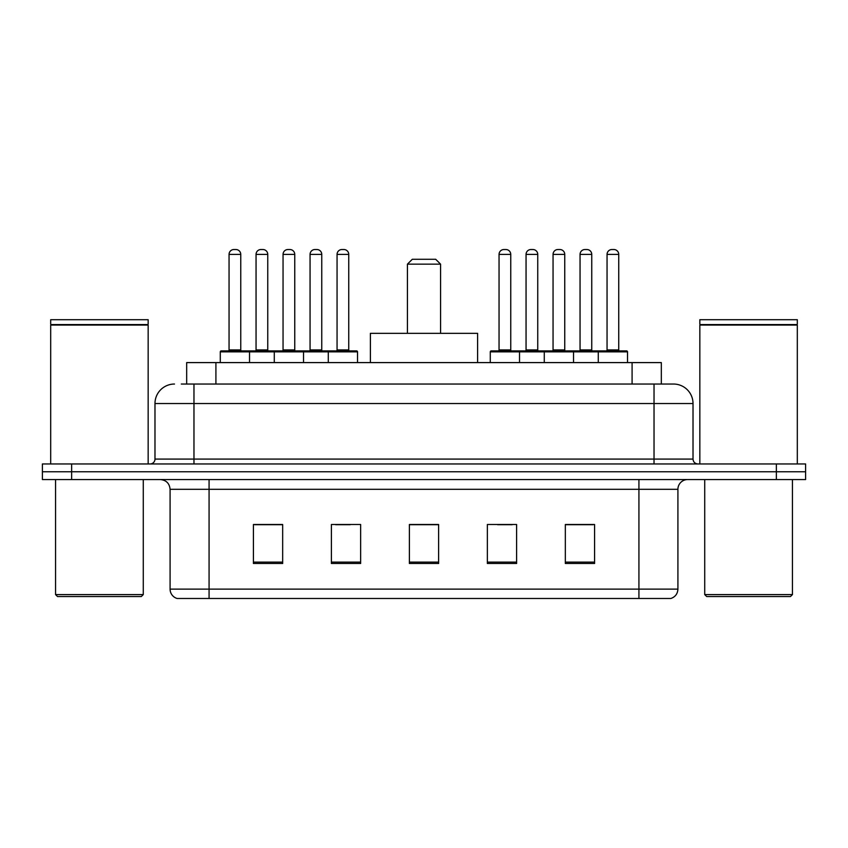 <?xml version="1.0" encoding="UTF-8"?>
<svg xmlns="http://www.w3.org/2000/svg" width="848" height="848" viewBox="0 0 848 848"><rect width="100%" height="100%" fill="white"/><g stroke="black" fill="none" stroke-linecap="round" stroke-linejoin="round"><path stroke-width="1.27" d="M181.302 384.038L193.969 384.038L181.302 384.038L186.677 384.038L186.677 362.594L661.323 362.594L661.323 384.038M174.476 384.038A19.493 19.493 0 0 0 154.983 403.531L154.983 459.086A4.876 4.876 0 0 1 150.107 463.962M673.524 384.038A19.493 19.493 0 0 1 693.017 403.531L193.969 403.531L193.969 384.038L673.227 384.038M693.017 403.531L693.017 459.086C693.314 462.054 694.936 463.676 697.893 463.962M71.645 463.962L42.4 463.962L42.4 471.764L71.645 471.764L42.4 471.764L42.4 479.555L71.645 479.555L71.645 471.764L776.355 471.764L71.645 471.764L71.645 463.962L776.355 463.962L776.355 471.764L805.6 471.764L776.355 471.764L776.355 479.555L71.645 479.555M776.355 479.555L805.6 479.555L805.6 463.962L776.355 463.962M677.912 589.116C677.647 593.791 675.305 596.907 670.895 598.476L638.926 598.476L638.926 589.116L677.912 589.116L677.912 489.307A9.752 9.752 0 0 1 687.664 479.555M638.926 598.476L177.105 598.476A9.752 9.752 0 0 1 170.088 589.116L170.088 489.307C169.505 483.381 166.261 480.138 160.336 479.555M594.575 563.485L594.575 524.488L565.33 524.488L565.33 563.485L594.575 563.485M516.602 563.485L516.602 524.488L487.356 524.488L487.356 563.485L516.602 563.485M282.67 563.485L282.67 524.488L253.425 524.488L253.425 563.485L282.67 563.485M360.644 563.485L360.644 524.488L331.398 524.488L331.398 563.485L360.644 563.485M438.617 563.485L438.617 524.488L409.383 524.488L409.383 563.485L438.617 563.485M565.33 524.689L593.208 524.689M578.59 524.689L566.21 524.689M335.596 524.689L350.213 524.689M281.6 524.689L269.219 524.689M254.591 524.689L282.67 524.689M497.596 524.689L512.213 524.689M438.617 524.689L409.383 524.689M141.33 596.526L57.505 596.526L55.555 594.575L143.28 594.575L141.33 596.526M55.555 479.555L55.555 594.575M143.28 479.555L143.28 594.575M50.689 325.07L148.156 325.07L50.689 325.07L50.689 463.962M148.156 325.07L148.156 463.962M147.669 324.583L51.177 324.583M148.156 324.095L148.156 319.707L50.689 319.707L50.689 324.095M407.432 264.152L440.568 264.152L435.692 259.276L412.308 259.276L407.432 264.152L407.432 333.349M440.568 264.152L440.568 333.349M477.604 362.594L477.604 333.349L370.396 333.349L370.396 362.594M790.495 596.526L706.67 596.526L704.72 594.575L792.445 594.575L790.495 596.526M704.72 479.555L704.72 594.575M792.445 479.555L792.445 594.575M699.844 325.07L797.311 325.07L699.844 325.07L699.844 463.962M797.311 325.07L797.311 463.962M796.823 324.583L700.331 324.583M797.311 324.095L797.311 319.707L699.844 319.707L699.844 324.095M328.282 362.594L328.282 351.867A0.975 0.975 0 0 1 329.257 350.892L356.552 350.892A0.975 0.975 0 0 1 357.527 351.867L220.289 351.867A0.975 0.975 0 0 1 221.264 350.892L248.549 350.892L221.264 350.892M249.524 362.594L249.524 351.867A0.975 0.975 0 0 0 248.549 350.892M240.758 349.917A0.975 0.975 0 0 0 241.733 350.892L228.08 350.892A0.975 0.975 0 0 0 229.055 349.917L240.758 349.917L240.758 254.4A4.876 4.876 0 0 0 235.882 249.524L233.931 249.524L235.882 249.524M240.758 254.4L229.055 254.4A4.876 4.876 0 0 1 233.931 249.524M229.055 254.4L229.055 349.917M220.289 351.867L220.289 362.594M274.286 362.594L274.286 351.867A0.975 0.975 0 0 1 275.261 350.892L302.556 350.892L275.261 350.892M303.52 362.594L303.52 351.867A0.975 0.975 0 0 0 302.556 350.892M294.754 349.917A0.975 0.975 0 0 0 295.729 350.892L282.077 350.892A0.975 0.975 0 0 0 283.052 349.917L294.754 349.917L294.754 254.4A4.876 4.876 0 0 0 289.878 249.524L287.928 249.524L289.878 249.524M294.754 254.4L283.052 254.4A4.876 4.876 0 0 1 287.928 249.524M283.052 254.4L283.052 349.917M356.552 350.892L329.257 350.892M348.751 349.917A0.975 0.975 0 0 0 349.726 350.892L336.084 350.892A0.975 0.975 0 0 0 337.059 349.917L348.751 349.917L348.751 254.4A4.876 4.876 0 0 0 343.875 249.524L341.924 249.524L343.875 249.524M348.751 254.4L337.059 254.4A4.876 4.876 0 0 1 341.924 249.524M337.059 254.4L337.059 349.917M357.527 351.867L357.527 362.594M598.275 362.594L598.275 351.867A0.975 0.975 0 0 1 599.25 350.892L626.545 350.892A0.975 0.975 0 0 1 627.52 351.867L490.282 351.867A0.975 0.975 0 0 1 491.257 350.892L518.552 350.892L491.257 350.892M519.517 362.594L519.517 351.867A0.975 0.975 0 0 0 518.552 350.892M510.75 349.917A0.975 0.975 0 0 0 511.726 350.892L498.083 350.892A0.975 0.975 0 0 0 499.048 349.917L510.75 349.917L510.75 254.4A4.876 4.876 0 0 0 505.874 249.524L503.924 249.524L505.874 249.524M510.75 254.4L499.048 254.4A4.876 4.876 0 0 1 503.924 249.524M499.048 254.4L499.048 349.917M490.282 351.867L490.282 362.594M544.278 362.594L544.278 351.867A0.975 0.975 0 0 1 545.253 350.892L572.548 350.892L545.253 350.892M573.524 362.594L573.524 351.867A0.975 0.975 0 0 0 572.548 350.892M564.747 349.917A0.975 0.975 0 0 0 565.722 350.892L552.08 350.892A0.975 0.975 0 0 0 553.055 349.917L564.747 349.917L564.747 254.4A4.876 4.876 0 0 0 559.871 249.524L557.92 249.524L559.871 249.524M564.747 254.4L553.055 254.4A4.876 4.876 0 0 1 557.92 249.524M553.055 254.4L553.055 349.917M626.545 350.892L599.25 350.892M618.743 349.917A0.975 0.975 0 0 0 619.718 350.892L606.076 350.892A0.975 0.975 0 0 0 607.051 349.917L618.743 349.917L618.743 254.4A4.876 4.876 0 0 0 613.878 249.524L611.927 249.524L613.878 249.524M618.743 254.4L607.051 254.4A4.876 4.876 0 0 1 611.927 249.524M607.051 254.4L607.051 349.917M627.52 351.867L627.52 362.594M275.547 350.892L248.263 350.892M256.054 254.4A4.876 4.876 0 0 1 260.93 249.524L262.88 249.524A4.876 4.876 0 0 1 267.756 254.4L256.054 254.4L256.054 349.917A0.975 0.975 0 0 1 255.078 350.892M267.756 254.4L267.756 349.917A0.975 0.975 0 0 0 268.731 350.892M329.554 350.892L302.259 350.892M310.061 254.4A4.876 4.876 0 0 1 314.926 249.524L316.876 249.524A4.876 4.876 0 0 1 321.752 254.4L310.061 254.4L310.061 349.917A0.975 0.975 0 0 1 309.085 350.892M321.752 254.4L321.752 349.917A0.975 0.975 0 0 0 322.728 350.892M545.55 350.892L518.255 350.892M526.057 254.4A4.876 4.876 0 0 1 530.922 249.524L532.873 249.524A4.876 4.876 0 0 1 537.749 254.4L526.057 254.4L526.057 349.917A0.975 0.975 0 0 1 525.082 350.892M537.749 254.4L537.749 349.917A0.975 0.975 0 0 0 538.724 350.892M599.547 350.892L572.252 350.892M580.053 254.4A4.876 4.876 0 0 1 584.929 249.524L586.88 249.524A4.876 4.876 0 0 1 591.745 254.4L580.053 254.4L580.053 349.917A0.975 0.975 0 0 1 579.078 350.892M591.745 254.4L591.745 349.917A0.975 0.975 0 0 0 592.72 350.892M215.911 384.038L215.911 362.594M632.089 384.038L632.089 362.594M193.969 463.962L193.969 403.531L154.983 403.531M154.983 459.086L693.017 459.086M654.031 384.038L654.031 463.962M638.926 479.555L638.926 489.307L170.088 489.307M677.912 489.307L638.926 489.307L638.926 589.116L209.074 589.116L209.074 598.476M170.088 589.116L209.074 589.116L209.074 479.555M438.617 562.129L409.383 562.129M360.644 562.129L331.398 562.129M282.67 562.129L253.425 562.129M516.602 562.129L487.356 562.129M594.575 562.129L565.33 562.129M256.054 349.917L267.756 349.917M310.061 349.917L321.752 349.917M526.057 349.917L537.749 349.917M580.053 349.917L591.745 349.917"/></g></svg>
